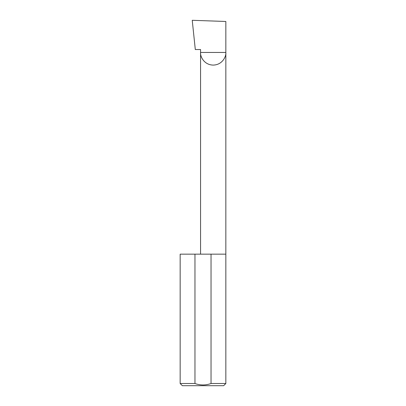 <?xml version="1.0" encoding="UTF-8"?>
<svg xmlns="http://www.w3.org/2000/svg" width="406" height="406" viewBox="0 0 406 406"><rect width="100%" height="100%" fill="white"/><g stroke="black" fill="none" stroke-linecap="round" stroke-linejoin="round"><path stroke-width="0.61" d="M200.564 254.156L200.564 52.455L225.837 52.455L225.837 21.472L192.236 20.3L195.306 49.532L200.564 49.532L200.564 52.455C200.056 56.15 203.848 64.919 213.201 65.092C222.554 64.919 226.345 56.15 225.837 52.455L225.837 383.508L223.645 385.7L182.355 385.7L180.162 383.508L194.961 383.508C200.315 385.436 205.675 385.436 211.039 383.508L225.837 383.508M211.039 383.508L211.039 254.156L225.837 254.156M180.162 383.508L180.162 254.156L194.961 254.156L194.961 383.508M211.039 254.156L194.961 254.156"/></g></svg>
